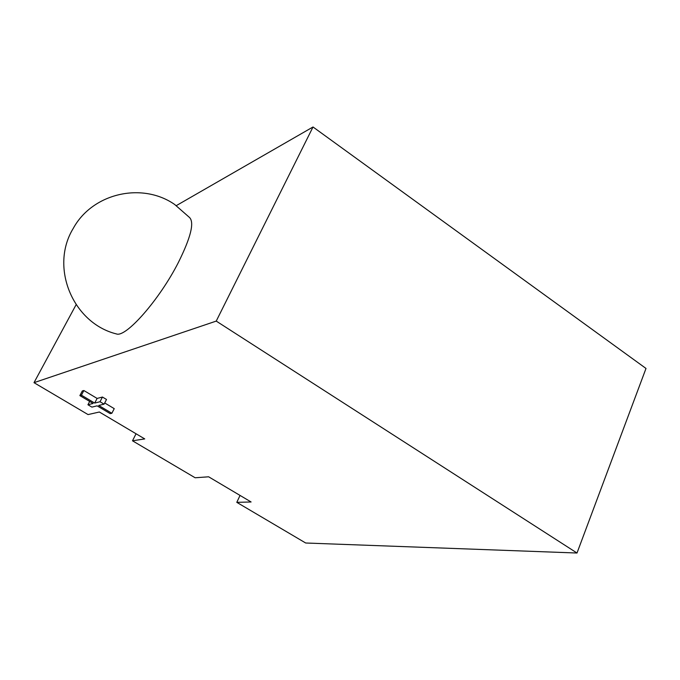 <?xml version="1.0" encoding="UTF-8"?>
<svg xmlns="http://www.w3.org/2000/svg" width="680" height="680" viewBox="0 0 680 680"><rect width="100%" height="100%" fill="white"/><g stroke="black" fill="none" stroke-linecap="round" stroke-linejoin="round"><path stroke-width="1.02" d="M115.881 333.778L116.458 333.948C125.902 337.764 159.494 299.693 178.406 262.403C190.842 237.379 194.54 222.394 189.482 217.456L174.658 204.468C142.026 181.781 92.429 193.188 73.278 228.352C49.461 267.138 72.828 323.153 116.45 333.94M236.793 502.35L305.685 543.005L577.005 553.019L216.231 321.096L34 382.67L88.06 414.579L99.356 412.012L144.73 438.914L132.498 440.802L195.143 477.768L208.632 476.799L251.09 501.976L236.793 502.35L240.04 495.431M132.498 440.802L136.051 433.772M34 382.67L76.109 304.708M111.86 413.27L110.211 413.635L97.112 405.85L91.902 407.107L87.933 404.753L93.1 403.461L79.866 395.599L82.305 390.966L83.861 390.524L97.112 398.429L102.459 397.043L106.513 399.466L104.082 404.158L98.719 405.458L111.86 413.27L114.24 408.646L104.703 402.951M216.231 321.096L313.012 126.981L176.341 205.606M313.012 126.981L646 368.45L577.005 553.019M79.866 395.599L81.422 395.173L83.861 390.524M81.422 395.173L94.698 403.07L97.112 398.429M87.933 404.753L89.675 401.429M94.698 403.07L100.019 401.736L102.459 397.043M100.019 401.736L104.082 404.158"/></g></svg>
